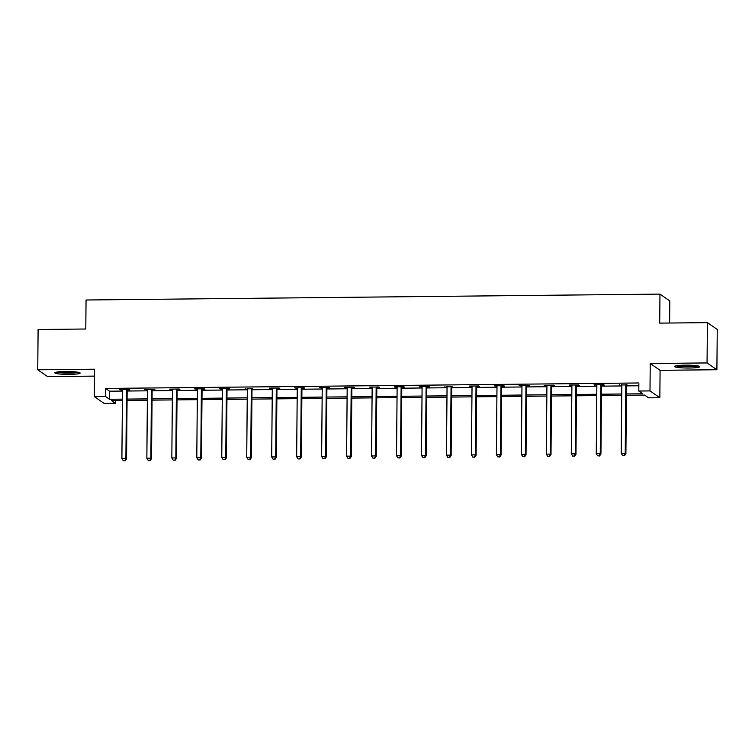 <?xml version="1.0" encoding="UTF-8"?>
<svg xmlns="http://www.w3.org/2000/svg" width="755" height="755" viewBox="0 0 755 755"><rect width="100%" height="100%" fill="white"/><g stroke="black" fill="none" stroke-linecap="round" stroke-linejoin="round"><path stroke-width="1.13" d="M69.554 374.386A12.656 1.434 -179.5 0 0 80.134 373.055A12.656 1.434 -179.5 0 0 65.402 371.507A12.656 1.434 -179.5 0 0 54.822 372.838A12.656 1.434 -179.5 0 0 69.554 374.386M689.249 368.025A12.656 1.434 -179.5 0 0 699.828 366.704A12.656 1.434 -179.5 0 0 685.096 365.156A12.656 1.434 -179.5 0 0 674.517 366.477A12.656 1.434 -179.5 0 0 689.249 368.025M115.402 400.509L115.373 403.312L104.171 403.425L94.328 396.62L105.53 396.507L109.522 399.263L122.414 399.131M669.619 323.027L669.808 300.915L659.964 294.11L86.051 299.999L85.796 329.01L38.099 329.501L37.75 369.799L47.593 376.603L94.507 376.122M659.964 294.11L659.71 323.121L707.407 322.64L717.25 329.444L716.901 369.742L707.058 362.938L650.234 363.514L649.998 390.92L659.842 397.725L648.639 397.838L644.647 395.082L626.405 395.271M650.234 363.514L660.087 370.318L716.901 369.742M660.087 370.318L659.842 397.725M707.407 322.64L707.058 362.938M626.414 393.959L642.788 393.789L638.796 391.033L638.862 382.974L105.596 388.447L109.588 391.203L122.48 391.071M127.151 391.024L147.452 390.816M152.114 390.769L172.414 390.561M177.085 390.514L197.385 390.307M202.047 390.25L222.347 390.042M227.019 389.995L247.319 389.788M251.981 389.74L272.281 389.533M276.953 389.486L297.253 389.278M301.915 389.231L322.215 389.023M326.887 388.976L347.177 388.768M351.849 388.721L372.149 388.514M376.82 388.466L397.111 388.249M401.783 388.202L422.083 387.995M426.754 387.947L447.045 387.74M451.716 387.692L472.017 387.485M476.688 387.438L496.979 387.23M501.65 387.183L521.95 386.975M526.622 386.928L546.913 386.72M551.584 386.673L571.884 386.466M576.556 386.409L596.846 386.201M601.518 386.154L621.818 385.947M626.49 385.899L638.843 385.777M626.707 384.918L621.78 384.965M601.735 385.173L604.33 385.144L603.67 384.691L594.062 384.786L596.818 385.229M576.773 385.427L579.359 385.409L578.698 384.946L569.1 385.041L571.846 385.484M551.811 385.692L554.397 385.663L553.736 385.201L544.128 385.295L546.884 385.739M526.839 385.947L529.434 385.918L528.764 385.456L519.166 385.56L521.913 385.994M501.877 386.201L504.463 386.173L503.802 385.711L494.195 385.814L496.95 386.249M476.905 386.456L479.5 386.428L478.83 385.965L469.232 386.069L471.979 386.503M451.943 386.711L447.017 386.758M426.971 386.966L429.567 386.938L428.897 386.484L419.299 386.579L422.045 387.022M402.009 387.221L404.595 387.192L403.934 386.739L394.327 386.834L397.083 387.277M377.038 387.475L379.633 387.457L378.963 386.994L369.365 387.089L372.111 387.532M352.075 387.74L354.661 387.711L354.001 387.249L344.393 387.343L347.149 387.787M327.104 387.995L329.699 387.966L329.029 387.504L319.431 387.608L322.177 388.042M302.142 388.249L304.727 388.221L304.067 387.759L294.459 387.862L297.215 388.296M277.17 388.504L279.765 388.476L279.095 388.013L269.497 388.117L272.244 388.551M252.208 388.759L247.281 388.806M227.236 389.014L229.831 388.985L229.161 388.532L219.563 388.627L222.31 389.07M202.274 389.269L204.86 389.25L204.199 388.787L194.592 388.882L197.348 389.325M177.302 389.523L179.898 389.505L179.228 389.042L169.63 389.136L172.376 389.58M152.34 389.788L154.926 389.759L154.265 389.297L144.658 389.401L147.414 389.835M127.369 390.042L129.964 390.014L129.294 389.552L119.696 389.655L122.442 390.09M94.328 396.62L94.564 369.214L37.75 369.799M105.596 388.447L105.53 396.507M638.796 391.033L649.998 390.92M122.395 400.433L111.381 400.546L115.373 403.312M621.733 395.318L601.442 395.526M596.771 395.573L576.471 395.78M571.799 395.828L551.509 396.035M546.837 396.082L526.537 396.29M521.865 396.337L501.575 396.545M496.903 396.592L476.603 396.8M471.932 396.856L451.641 397.064M446.969 397.111L426.669 397.319M421.998 397.366L401.707 397.574M397.036 397.621L376.736 397.828M372.064 397.876L351.773 398.083M347.102 398.13L326.802 398.338M322.13 398.385L301.84 398.593M297.168 398.64L276.868 398.857M272.196 398.904L251.906 399.112M247.234 399.159L226.934 399.367M222.263 399.414L201.972 399.621M197.3 399.669L177 399.876M172.329 399.923L152.038 400.131M147.367 400.178L127.066 400.386M127.076 399.084L147.376 398.876M152.048 398.829L172.348 398.621M177.01 398.574L197.31 398.366M201.981 398.31L222.281 398.102M226.944 398.055L247.244 397.847M251.915 397.8L272.215 397.592M276.877 397.545L297.177 397.338M301.849 397.29L322.149 397.083M326.811 397.036L347.111 396.828M351.783 396.781L372.083 396.573M376.745 396.526L397.045 396.309M401.717 396.262L422.017 396.054M426.679 396.007L446.979 395.799M451.65 395.752L471.95 395.544M476.613 395.497L496.913 395.29M501.584 395.243L521.884 395.035M526.546 394.988L546.846 394.78M551.518 394.733L571.809 394.525M576.48 394.469L596.78 394.261M601.452 394.214L621.742 394.006M109.588 391.203L109.522 399.263M619.695 384.522L619.695 384.993M594.732 384.776L594.723 385.248M469.893 386.06L469.893 386.532M444.931 386.315L444.931 386.786M419.959 386.569L419.959 387.041M394.997 386.824L394.997 387.296M270.158 388.108L270.158 388.58M245.196 388.363L245.196 388.834M220.234 388.617L220.224 389.089M626.046 384.455L625.942 384.701A1.623 1.585 -55.3 0 0 625.819 385.295L625.234 453.321L621.233 453.368L621.818 385.343A1.623 1.585 -55.3 0 0 621.714 384.739L621.62 384.503M626.895 384.446L626.612 385.154A1.623 1.585 -55.3 0 0 626.49 385.758L625.895 453.783L625.234 453.321L624.215 455.567L622.611 455.586L624.215 455.567M624.479 455.756L625.895 453.783M621.233 453.368L622.611 455.586M697.403 365.835A10.947 1.246 0.5 0 1 678.726 366.015A10.947 1.246 0.5 0 1 676.952 365.656M675.914 365.835A12.571 1.425 -179.5 0 0 677.471 366.128A12.571 1.425 -179.5 0 0 698.441 366.033M680.557 365.307A10.136 1.151 -179.5 0 0 693.798 365.429M77.718 372.187A10.947 1.246 0.5 0 1 69.29 372.894A10.947 1.246 0.5 0 1 57.257 372.007M60.872 371.668A10.136 1.151 -179.5 0 0 69.158 371.998A10.136 1.151 -179.5 0 0 74.113 371.781M56.219 372.196A12.571 1.425 -179.5 0 0 69.554 373.083A12.571 1.425 -179.5 0 0 78.746 372.394M601.074 384.72L600.98 384.956A1.623 1.585 -55.3 0 0 600.857 385.56L600.263 453.576L596.261 453.623L596.856 385.597A1.623 1.585 -55.3 0 0 596.743 384.993L596.658 384.757M601.933 384.71L601.641 385.409A1.623 1.585 -55.3 0 0 601.518 386.013L600.933 454.038L600.263 453.576L599.244 455.822L597.639 455.841L599.244 455.822M599.508 456.011L600.933 454.038M596.261 453.623L597.639 455.841M576.112 384.974L576.008 385.21A1.623 1.585 -55.3 0 0 575.886 385.814L575.301 453.83L571.299 453.878L571.894 385.852A1.623 1.585 -55.3 0 0 571.78 385.248L571.686 385.012M576.962 384.965L576.678 385.673A1.623 1.585 -55.3 0 0 576.556 386.267L575.961 454.293L575.301 453.83L574.281 456.077L572.677 456.095L574.281 456.077M574.546 456.265L575.961 454.293M571.299 453.878L572.677 456.095M551.141 385.229L551.046 385.465A1.623 1.585 -55.3 0 0 550.923 386.069L550.329 454.095L546.327 454.132L546.922 386.107A1.623 1.585 -55.3 0 0 546.809 385.512L546.724 385.276M551.999 385.22L551.707 385.928A1.623 1.585 -55.3 0 0 551.584 386.532L550.999 454.548L550.329 454.095L549.31 456.341L547.715 456.35L549.31 456.341M549.574 456.52L550.999 454.548M546.327 454.132L547.715 456.35M526.178 385.484L526.075 385.72A1.623 1.585 -55.3 0 0 525.952 386.324L525.367 454.35L521.365 454.387L521.96 386.362A1.623 1.585 -55.3 0 0 521.847 385.767L521.752 385.531M527.028 385.475L526.745 386.183A1.623 1.585 -55.3 0 0 526.622 386.786L526.027 454.803L525.367 454.35L524.347 456.596L522.743 456.605L524.347 456.596M524.612 456.775L526.027 454.803M521.365 454.387L522.743 456.605M501.207 385.739L501.112 385.975A1.623 1.585 -55.3 0 0 500.99 386.579L500.395 454.604L496.394 454.642L496.988 386.617A1.623 1.585 -55.3 0 0 496.875 386.022L496.79 385.786M502.066 385.73L501.773 386.437A1.623 1.585 -55.3 0 0 501.65 387.041L501.065 455.067L500.395 454.604L499.376 456.85L497.781 456.869L499.376 456.85M499.64 457.03L501.065 455.067M496.394 454.642L497.781 456.869M476.245 385.994L476.141 386.23A1.623 1.585 -55.3 0 0 476.018 386.834L475.433 454.859L471.431 454.897L472.026 386.881A1.623 1.585 -55.3 0 0 471.913 386.277L471.818 386.041M477.094 385.984L476.811 386.692A1.623 1.585 -55.3 0 0 476.688 387.296L476.094 455.322L475.433 454.859L474.414 457.105L472.809 457.124L474.414 457.105M474.678 457.285L476.094 455.322M471.431 454.897L472.809 457.124M451.273 386.249L451.179 386.484A1.623 1.585 -55.3 0 0 451.056 387.089L450.461 455.114L446.46 455.152L447.054 387.136A1.623 1.585 -55.3 0 0 446.941 386.532L446.856 386.296M452.132 386.239L451.839 386.947A1.623 1.585 -55.3 0 0 451.716 387.551L451.131 455.576L450.461 455.114L449.442 457.36L447.847 457.379L449.442 457.36M449.706 457.549L451.131 455.576M446.46 455.152L447.847 457.379M426.311 386.503L426.207 386.749A1.623 1.585 -55.3 0 0 426.094 387.343L425.499 455.369L421.498 455.416L422.092 387.391A1.623 1.585 -55.3 0 0 421.979 386.786L421.885 386.551M427.16 386.503L426.877 387.202A1.623 1.585 -55.3 0 0 426.754 387.806L426.16 455.831L425.499 455.369L424.48 457.615L422.875 457.634L424.48 457.615M424.744 457.804L426.16 455.831M421.498 455.416L422.875 457.634M401.339 386.768L401.245 387.004A1.623 1.585 -55.3 0 0 401.122 387.608L400.527 455.624L396.526 455.671L397.121 387.645A1.623 1.585 -55.3 0 0 397.007 387.041L396.922 386.805M402.198 386.758L401.905 387.457A1.623 1.585 -55.3 0 0 401.783 388.061L401.198 456.086L400.527 455.624L399.508 457.87L397.913 457.889L399.508 457.87M399.773 458.058L401.198 456.086M396.526 455.671L397.913 457.889M376.377 387.022L376.273 387.258A1.623 1.585 -55.3 0 0 376.16 387.862L375.565 455.888L371.564 455.926L372.158 387.9A1.623 1.585 -55.3 0 0 372.045 387.296L371.951 387.07M377.226 387.013L376.943 387.721A1.623 1.585 -55.3 0 0 376.82 388.315L376.226 456.341L375.565 455.888L374.546 458.125L372.942 458.143L374.546 458.125M374.81 458.313L376.226 456.341M371.564 455.926L372.942 458.143M351.405 387.277L351.311 387.513A1.623 1.585 -55.3 0 0 351.188 388.117L350.594 456.143L346.592 456.18L347.187 388.155A1.623 1.585 -55.3 0 0 347.073 387.56L346.989 387.324M352.264 387.268L351.972 387.976A1.623 1.585 -55.3 0 0 351.858 388.58L351.264 456.596L350.594 456.143L349.574 458.389L347.98 458.398L349.574 458.389M349.839 458.568L351.264 456.596M346.592 456.18L347.98 458.398M326.443 387.532L326.339 387.768A1.623 1.585 -55.3 0 0 326.226 388.372L325.632 456.398L321.63 456.435L322.225 388.41A1.623 1.585 -55.3 0 0 322.111 387.815L322.017 387.579M327.293 387.523L327.009 388.23A1.623 1.585 -55.3 0 0 326.887 388.834L326.292 456.85L325.632 456.398L324.612 458.644L323.008 458.653L324.612 458.644M324.877 458.823L326.292 456.85M321.63 456.435L323.008 458.653M301.471 387.787L301.377 388.023A1.623 1.585 -55.3 0 0 301.254 388.627L300.66 456.652L296.658 456.69L297.253 388.674A1.623 1.585 -55.3 0 0 297.14 388.07L297.055 387.834M302.33 387.777L302.038 388.485A1.623 1.585 -55.3 0 0 301.925 389.089L301.33 457.115L300.66 456.652L299.641 458.898L298.046 458.917L299.641 458.898M299.905 459.078L301.33 457.115M296.658 456.69L298.046 458.917M276.509 388.042L276.405 388.278A1.623 1.585 -55.3 0 0 276.292 388.882L275.698 456.907L271.696 456.945L272.291 388.929A1.623 1.585 -55.3 0 0 272.177 388.325L272.083 388.089M277.359 388.032L277.076 388.74A1.623 1.585 -55.3 0 0 276.953 389.344L276.358 457.37L275.698 456.907L274.678 459.153L273.074 459.172L274.678 459.153M274.943 459.333L276.358 457.37M271.696 456.945L273.074 459.172M251.538 388.296L251.443 388.542A1.623 1.585 -55.3 0 0 251.321 389.136L250.726 457.162L246.725 457.209L247.319 389.184A1.623 1.585 -55.3 0 0 247.206 388.58L247.121 388.344M252.397 388.287L252.104 388.995A1.623 1.585 -55.3 0 0 251.991 389.599L251.396 457.624L250.726 457.162L249.707 459.408L248.112 459.427L249.707 459.408M249.971 459.597L251.396 457.624M246.725 457.209L248.112 459.427M226.576 388.561L226.472 388.797A1.623 1.585 -55.3 0 0 226.358 389.401L225.764 457.417L221.762 457.464L222.357 389.438A1.623 1.585 -55.3 0 0 222.244 388.834L222.149 388.599M227.425 388.551L227.142 389.25A1.623 1.585 -55.3 0 0 227.019 389.854L226.424 457.879L225.764 457.417L224.745 459.663L223.14 459.682L224.745 459.663M225.009 459.852L226.424 457.879M221.762 457.464L223.14 459.682M201.604 388.816L201.51 389.051A1.623 1.585 -55.3 0 0 201.387 389.655L200.792 457.672L196.791 457.719L197.385 389.693A1.623 1.585 -55.3 0 0 197.272 389.089L197.187 388.853M202.463 388.806L202.17 389.514A1.623 1.585 -55.3 0 0 202.057 390.108L201.462 458.134L200.792 457.672L199.773 459.918L198.178 459.937L199.773 459.918M200.037 460.106L201.462 458.134M196.791 457.719L198.178 459.937M176.642 389.07L176.538 389.306A1.623 1.585 -55.3 0 0 176.425 389.91L175.83 457.936L171.829 457.974L172.423 389.948A1.623 1.585 -55.3 0 0 172.31 389.353L172.215 389.118M177.491 389.061L177.208 389.769A1.623 1.585 -55.3 0 0 177.085 390.373L176.491 458.389L175.83 457.936L174.811 460.182L173.206 460.191L174.811 460.182M175.075 460.361L176.491 458.389M171.829 457.974L173.206 460.191M151.67 389.325L151.576 389.561A1.623 1.585 -55.3 0 0 151.453 390.165L150.858 458.191L146.857 458.228L147.452 390.203A1.623 1.585 -55.3 0 0 147.338 389.608L147.253 389.372M152.529 389.316L152.236 390.024A1.623 1.585 -55.3 0 0 152.123 390.628L151.529 458.644L150.858 458.191L149.839 460.437L148.244 460.446L149.839 460.437M150.103 460.616L151.529 458.644M146.857 458.228L148.244 460.446M126.708 389.58L126.604 389.816A1.623 1.585 -55.3 0 0 126.491 390.42L125.896 458.445L121.895 458.483L122.489 390.458A1.623 1.585 -55.3 0 0 122.376 389.863L122.282 389.627M127.557 389.571L127.274 390.278A1.623 1.585 -55.3 0 0 127.151 390.882L126.557 458.908L125.896 458.445L124.877 460.692L123.273 460.71L124.877 460.692M125.141 460.871L126.557 458.908M121.895 458.483L123.273 460.71M625.942 384.701L626.612 385.154M625.819 385.295L626.49 385.758M600.98 384.956L601.641 385.409M600.857 385.56L601.518 386.013M576.008 385.21L576.678 385.673M575.886 385.814L576.556 386.267M551.046 385.465L551.707 385.928M550.923 386.069L551.584 386.532M526.075 385.72L526.745 386.183M525.952 386.324L526.622 386.786M501.112 385.975L501.773 386.437M500.99 386.579L501.65 387.041M476.141 386.23L476.811 386.692M476.018 386.834L476.688 387.296M451.179 386.484L451.839 386.947M451.056 387.089L451.716 387.551M426.207 386.749L426.877 387.202M426.094 387.343L426.754 387.806M401.245 387.004L401.905 387.457M401.122 387.608L401.783 388.061M376.273 387.258L376.943 387.721M376.16 387.862L376.82 388.315M351.311 387.513L351.972 387.976M351.188 388.117L351.858 388.58M326.339 387.768L327.009 388.23M326.226 388.372L326.887 388.834M301.377 388.023L302.038 388.485M301.254 388.627L301.925 389.089M276.405 388.278L277.076 388.74M276.292 388.882L276.953 389.344M251.443 388.542L252.104 388.995M251.321 389.136L251.991 389.599M226.472 388.797L227.142 389.25M226.358 389.401L227.019 389.854M201.51 389.051L202.17 389.514M201.387 389.655L202.057 390.108M176.538 389.306L177.208 389.769M176.425 389.91L177.085 390.373M151.576 389.561L152.236 390.024M151.453 390.165L152.123 390.628M126.604 389.816L127.274 390.278M126.491 390.42L127.151 390.882"/></g></svg>
